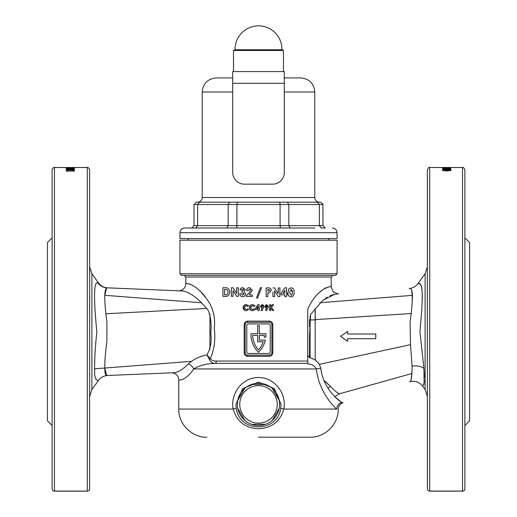 <?xml version="1.0" encoding="UTF-8"?>
<svg xmlns="http://www.w3.org/2000/svg" width="517" height="517" viewBox="0 0 517 517"><rect width="100%" height="100%" fill="white"/><g stroke="black" fill="none" stroke-linecap="round" stroke-linejoin="round"><path stroke-width="0.78" d="M272.297 420.353L279.232 408.333A21.107 21.107 0 0 0 244.703 388.403A21.107 21.107 0 0 0 265.434 424.308A21.107 21.107 0 0 0 279.607 404.378M281.067 404.378L274.385 388.635L258.513 382.205L242.622 388.629L235.933 404.378L236.288 408.262C239.177 433.052 277.862 432.988 280.712 408.262L281.067 404.378M250.991 334.402A25.094 25.094 0 0 0 258.5 352.31A25.094 25.094 0 0 0 265.357 340.115L259.321 340.115L259.321 335.423L264.349 335.423A23.452 23.452 0 0 1 264.206 337.181L265.861 337.181A25.094 25.094 0 0 0 266.003 333.782L259.321 333.782L259.321 325.574L257.679 325.574L257.679 333.782L250.997 333.782A25.094 25.094 0 0 0 250.991 334.402M256.484 298.025L257.621 298.025L256.484 298.025L260.419 287.62L261.563 287.626L257.621 298.025M219.182 361.04L216.384 361.04A2.346 1.357 90 0 1 215.182 363.373C212.713 363.516 210.755 362.197 209.32 359.405L206.942 354.875L210.316 358.708C214.271 349.531 215.608 339.553 214.329 328.76C215.479 317.671 213.217 308.145 207.556 300.177C196.777 283.697 185.235 282.683 185.797 283.781C185.164 282.728 196.628 283.575 207.414 299.976C213.146 307.841 215.453 317.386 214.329 328.599C215.602 339.559 214.264 349.595 210.316 358.708C211.944 360.549 213.967 361.331 216.384 361.04L307.751 361.04L307.751 363.373L215.182 363.373C206.354 363.625 199.2 365.487 193.72 368.964C185.551 381.236 178.462 380.118 178.759 379.853C178.384 380.047 185.403 381.41 193.72 368.964A7.038 4.601 38.4 0 0 188.472 363.929C182.953 369.241 178.359 372.162 174.688 372.686C170.352 372.867 170.352 372.867 174.688 372.686C178.365 372.156 182.96 369.235 188.472 363.929C193.125 359.431 199.284 356.413 206.942 354.875C210.645 348.49 211.905 341.181 210.736 332.948C211.692 324.883 210.858 317.38 208.235 310.452C198.599 298.561 190.004 292.066 182.436 290.981L106.618 287.82C104.066 289.895 104.163 301.224 106.903 321.813L106.903 341.53C105.067 354.972 104.428 365.047 104.977 371.755C105.41 377.817 109.061 374.728 107.058 375.504L106.618 375.523L104.777 368.033M201.908 302.781L104.777 295.31L106.618 287.82M98.547 380.318L98.062 380.415C100.214 380.001 94.449 382.961 94.656 372.305C94.378 361.557 95.109 348.019 96.847 331.675C94.327 306.814 92.905 280.149 97.92 282.902L98.618 283.045C100.886 286.017 103.885 287.626 107.614 287.859M97.519 282.825L96.95 282.915M95.561 378.205L96.181 379.659M310.097 357.79L310.097 315.952L310.097 357.79L309.521 357.615C313.657 358.643 316.94 360.885 319.383 364.343L320.792 368.304C323.138 388.48 338.183 400.19 341.608 402.446L334.77 396.591L339.766 393.721L411.894 373.526L411.021 380.014M410.834 380.57L409.994 381.682C411.396 380.971 412.081 375.788 412.049 366.139L410.524 344.684L410.084 321.955C412.947 301.152 412.993 289.985 410.207 288.46C407.099 288.88 413.975 284.886 412.152 301.295M422.26 298.354C422.305 289.384 421.413 284.434 419.597 283.51C417.277 283.542 417.452 283.659 420.127 283.852C423.785 286.547 421.924 310.323 419.92 331.675L423.934 368.44L424.089 382.974L422.88 386.057M423.837 384.551L423.959 383.937M424.102 382.845L424.237 380.964M424.295 377.087L424.043 370.127M464.88 269.861L464.88 488.804A2.346 2.346 0 0 1 462.541 491.15L429.705 491.15A2.346 2.346 0 0 1 427.359 488.804A2.346 2.275 -0 0 0 429.705 491.079L462.541 491.079A2.346 2.275 -0 0 0 464.88 488.804L464.88 169.847C463.794 167.624 463.012 166.842 462.541 167.502L444.433 167.502M89.641 435.695L89.641 414.589M315.318 316.527L315.331 320.546M315.208 360.149L315.131 308.5M315.215 310.84L315.28 313.593M209.915 349.272L209.915 314.071L209.915 349.272M427.359 331.675L427.359 169.847C428.438 167.631 429.22 166.849 429.705 167.502L429.705 491.15A2.346 2.346 0 0 1 427.359 488.804L427.359 331.675M464.88 425.485L469.572 420.793L469.572 242.551L464.88 237.859M87.295 167.502L87.295 491.15L54.459 491.15L54.459 167.502C53.981 166.849 53.199 167.631 52.12 169.847L52.12 488.804A2.346 2.275 -0 0 0 54.459 491.079L87.295 491.079A2.346 2.275 -0 0 0 89.641 488.804L89.641 169.847C88.549 167.624 87.767 166.842 87.295 167.502L70.68 167.502M52.12 425.485L47.428 420.793L47.428 242.551L52.12 237.859M174.591 372.692L107.614 375.484C103.885 375.723 100.886 377.326 98.618 380.305L91.884 389.566L89.641 396.461M182.436 290.981C177.15 290.761 177.15 290.761 182.436 290.981M180.187 290.884L181.971 290.961M182.475 290.981L184.142 291.245M171.431 372.822C175.858 373.1 178.3 375.445 178.759 379.853L178.759 409.063L233.173 409.063C230.091 393.618 242.486 377.216 258.5 377.533C274.501 377.242 286.909 393.566 283.827 409.063C280.098 421.62 271.651 428.186 258.5 428.755C245.349 428.186 236.909 421.626 233.173 409.063L236.288 408.262M258.5 437.208L310.097 437.208L258.5 437.208M341.608 402.446L342.823 402.756L341.608 402.446A7.038 6.857 -58.6 0 0 336.767 409.063C338.725 409.522 338.725 409.522 336.767 409.063C338.725 409.522 338.725 409.522 336.767 409.063C333.181 406.33 318.659 390.878 316.378 368.964C314.498 365.7 311.622 364 307.751 363.871L307.751 363.373M179.935 273.745L179.935 240.205L337.065 240.205L337.065 273.745L335.423 275.387L181.577 275.387L179.935 273.745L337.065 273.745M267.98 307.783L266.494 310.717L265.557 310.245L266.578 308.235L264.814 306.381L266.61 304.552L268.42 306.387L267.98 307.783M284.867 296.616L284.873 294.845L281.106 294.826L281.112 293.301L284.873 287.756L286.521 287.769L286.489 293.333L287.258 293.333L287.252 294.852L286.483 294.852L286.476 296.622L284.867 296.616M267.793 292.88L267.774 296.538L266.126 296.525L266.171 287.885L267.916 287.898C269.906 287.691 271.031 288.531 271.289 290.425L269.519 292.751L267.793 292.88L267.774 295.808M274.553 287.93L272.976 287.917L274.553 287.93L278.23 293.63L278.256 287.95L279.904 287.956L279.859 296.596L278.275 296.59L274.605 290.903L274.572 296.571L272.931 296.558L272.957 292.144M288.001 292.396L288.751 288.945L291.026 287.788C293.242 288.156 294.257 289.675 294.07 292.344C294.238 294.994 293.229 296.5 291.026 296.861C288.822 296.5 287.814 295.013 288.001 292.396L288.751 288.945M263.47 307.783L261.983 310.717L261.046 310.245L262.067 308.235L260.303 306.381L262.1 304.552L263.909 306.387L263.47 307.783M273.797 310.562L272.53 310.562L270.604 307.815L270.604 310.562L269.551 310.562L269.551 304.7L270.604 304.7L270.604 306.768L272.265 304.7L273.596 304.7L271.503 307.292L273.797 310.562M258.5 304.552L259.023 304.552L259.023 308.384L259.553 308.384L259.023 310.562L257.977 310.562L257.977 309.36L255.495 309.36L255.495 308.3L257.931 304.552L258.5 304.552M247.649 321.122L269.351 321.122C271.451 321.328 272.608 322.498 272.808 324.637L272.808 352.781C272.608 354.914 271.457 356.084 269.351 356.297L247.649 356.297C245.549 356.09 244.392 354.914 244.192 352.781L244.192 324.637C244.392 322.505 245.543 321.328 247.649 321.122L247.475 322.291A2.346 2.346 0 0 0 245.129 324.637L245.129 352.781A2.346 2.346 0 0 0 247.475 355.127L269.525 355.127A2.346 2.346 0 0 0 271.871 352.781L271.871 324.637A2.346 2.346 0 0 0 269.525 322.291L247.475 322.291M307.751 309.185C317.16 287.581 332.302 285.617 331.203 287.045C332.205 285.571 317.024 287.782 307.751 309.185L307.751 363.871M327.248 287.387L324.573 288.383M321.626 290.464L319.532 292.325M54.459 167.502L71.766 167.502M68.082 168.38L74.61 168.219L68.108 168.012L65.976 168.212L68.082 168.464M74.396 171.088L74.396 170.571C74.39 170.08 73.059 169.822 70.396 169.802L66.486 170.242L66.189 171.088L74.396 171.088L73.517 170.5M74.396 169.531L67.953 169.414L74.396 168.652L66.189 168.652L72.651 168.742L66.189 169.531L74.396 169.414M68.716 167.851L74.396 167.922L68.716 167.902M429.705 167.502L445.512 167.502M442.604 168.103L449.047 168.167L442.604 168.768L450.811 168.768L444.349 168.678L450.811 168.103L442.604 168.167M446.701 169.912L442.39 170.41L446.701 170.978L451.024 170.41L446.701 170.041M451.024 169.602L444.497 168.943L444.497 169.511L442.604 169.511L451.024 169.628M450.811 167.663L442.604 167.663L450.811 167.747M216.384 361.04L214.723 360.963M205.682 297.624L201.669 292.9M190.159 284.059L188.337 283.898M185.823 283.788L185.797 277.028L331.203 277.028L332.845 275.387M252.451 310.717C250.551 310.575 249.537 309.547 249.407 307.621C249.556 305.741 250.577 304.72 252.464 304.552L254.965 305.721L254.196 306.458L252.425 305.605L250.454 307.621L252.445 309.664L254.196 308.811L254.946 309.599L252.451 310.717M241.303 293.805L242.68 295.129L244.018 293.863L242.04 292.441L242.046 291.032L243.552 289.966L242.66 289.145L241.626 289.908L240.043 289.901L240.741 288.363L242.725 287.562L245.213 289.856L243.979 291.672L245.64 293.876C245.401 295.659 244.379 296.577 242.583 296.642C240.832 296.545 239.869 295.595 239.681 293.792L241.303 293.805M229.8 292.17C229.425 295.252 227.79 296.642 224.901 296.344L222.924 296.331L222.969 287.691L224.921 287.704C227.848 287.517 229.477 289.003 229.8 292.17L229.464 290.218M231.435 287.73L233.005 287.736L236.683 293.443L236.715 287.756L238.356 287.769L238.311 296.409L236.734 296.396L233.064 290.709L233.031 296.377L231.39 296.37L231.435 287.73L231.39 296.37L233.031 296.377L233.064 290.709M252.341 296.467L246.357 296.435L246.363 295.653L249.052 292.939L250.674 290.296L249.491 289.139L248.231 290.593L246.628 290.58C246.771 288.725 247.766 287.73 249.608 287.594L252.302 290.173L249.272 294.929L252.354 294.948L252.341 296.467M246.137 310.717C244.25 310.588 243.236 309.56 243.093 307.621C243.248 305.734 244.27 304.707 246.15 304.552L248.651 305.721L247.882 306.458L246.111 305.605L244.14 307.621L246.131 309.664L247.882 308.811L248.632 309.599L246.137 310.717M310.097 326.763L309.521 326.77L309.521 323.461M309.521 323.17L309.521 321.664M309.521 321.063L309.521 319.629M325.096 298.639L327.274 297.256M329.775 295.898L331.442 295.168M332.457 294.819L334.221 294.425M307.751 355.321L309.521 357.615L309.521 335.96L310.601 314.472L322.789 300.28L334.512 294.393C340.205 293.947 340.205 293.947 334.512 294.393L336.774 294.218M347.618 334.014L347.618 331.436L340.587 336.36L347.618 341.291L347.618 338.706L375.762 338.706L375.762 334.014L347.618 334.014L375.762 334.014L375.762 338.706L347.618 338.706L347.618 341.291L340.587 336.36L347.618 331.436L347.618 334.014M420.192 283.917L419.604 283.51M339.507 393.728L339.507 393.728C338.215 393.683 335.216 391.266 330.512 386.477L323.765 380.228M333.82 389.766L336.289 391.88M336.321 391.899L337.427 392.72M325.736 381.863L327.229 383.2M328.418 384.331L328.948 384.861M330.512 386.477A11.729 8.808 -36.3 0 0 327.985 388.034M320.792 368.304A7.038 0.724 -5.6 0 0 316.378 368.964L193.72 368.964M209.32 359.405A2.346 0.885 152.7 0 0 210.316 358.708M222.969 287.691L222.924 296.331L226.685 296.26M224.572 294.729L224.598 289.287L224.572 294.729L225.334 294.735C227.053 294.877 227.991 294.005 228.139 292.118L227.383 289.979L225.16 289.287L227.383 289.979M224.598 289.287L225.16 289.287L224.598 289.287M236.715 287.756L236.708 289.494M236.734 296.396L238.311 296.409L238.356 287.769M245.161 289.371L242.725 287.562L240.741 288.363L240.043 289.901L241.626 289.908M239.681 293.792C239.849 295.582 240.819 296.532 242.583 296.642M242.046 291.032L242.04 292.441L244.018 293.863M246.628 290.58L248.231 290.593M252.302 290.173L249.608 287.594M246.363 295.653L246.357 296.435M261.563 287.626L260.419 287.62M267.916 287.898L266.171 287.885L266.126 296.525M268.323 291.278L269.7 290.412L269.318 289.682L267.806 289.507L267.8 290.922M272.944 294.444L272.931 296.558M279.884 291.414L279.904 287.956L278.256 287.95L278.243 290.69M279.859 296.596L279.865 294.483M274.572 296.571L274.585 294.238M284.873 294.845L284.873 295.226M281.112 293.301L281.112 293.688M284.886 292.435L284.899 290.425L282.909 293.313L284.886 293.32L282.909 293.313M286.521 287.769L284.873 287.756M287.258 293.333L286.489 293.333M286.476 296.622L286.483 294.852M292.247 290.476L292.428 292.351L291.065 289.346L289.643 292.435L291.032 295.33L291.989 294.742L292.428 292.351L292.26 294.05M246.131 309.664L244.14 307.621L244.709 306.187M243.093 307.621L244.922 310.497M246.15 304.552L243.953 305.444M252.445 309.664L250.454 307.621L251.016 306.193M249.452 308.235L251.288 310.517M257.977 308.384L257.977 306.387L256.678 308.384L257.977 308.384M263.909 306.387L262.946 304.759M261.356 306.432L262.119 307.26L262.862 306.439L262.119 305.605L261.356 306.432M266.61 304.552L264.814 306.381L265.828 308.067M265.867 306.432L266.63 307.26L267.373 306.439L266.63 305.605L265.867 306.432M267.373 306.439L266.63 307.26M246.771 325.342L246.771 352.077A1.409 1.409 0 0 0 248.179 353.486L268.821 353.486A1.409 1.409 0 0 0 270.229 352.077L270.229 325.342A1.409 1.409 0 0 0 268.821 323.933L248.179 323.933A1.409 1.409 0 0 0 246.771 325.342M257.679 341.756L263.192 341.756A23.452 23.452 0 0 1 258.5 349.925A23.452 23.452 0 0 1 252.651 335.423L257.679 335.423L257.679 341.756M271.683 353.686L271.871 352.781L272.808 352.781M245.317 323.726L245.129 324.637L244.192 324.637M269.351 321.122L269.525 322.291M247.475 355.127L247.649 356.297M269.525 355.127L269.351 356.297M52.12 488.804A2.346 2.346 0 0 0 54.459 491.15A2.346 2.346 0 0 1 52.12 488.804A2.346 2.346 0 0 0 54.459 491.15M87.295 491.15A2.346 2.346 0 0 0 89.641 488.804A2.346 2.346 0 0 1 87.295 491.15A2.346 2.346 0 0 0 89.641 488.804M462.541 491.15A2.346 2.346 0 0 0 464.88 488.804A2.346 2.346 0 0 1 462.541 491.15L462.541 167.502M336.767 409.063L283.827 409.063L280.712 408.262M66.486 170.72L66.486 170.242M73.556 171.088L67.029 170.933L67.262 170.326L70.396 169.802M70.396 169.931L73.349 170.287L73.556 170.933M446.707 170.041L450.178 170.416L444.646 170.759L443.237 170.416L446.707 170.041M450.178 170.778L450.178 170.416M443.237 170.778L443.237 170.416M444.497 169.414L445.337 169.492M445.337 169.511L445.337 169.143L448.905 169.511L445.337 169.628M449.971 167.702L447.218 167.773L449.971 167.702M179.935 232.702L179.935 238.563L337.065 238.563L337.065 232.702L179.935 232.702C180.213 229.852 181.777 228.288 184.627 228.01L314.788 228.01M191.658 228.01L194.004 225.664L194.004 204.558L196.35 202.212L237.297 202.212L197.526 202.212C200.37 201.934 201.934 200.37 202.212 197.526L314.788 197.526L314.788 91.987C313.955 83.437 309.263 78.752 300.713 77.912L284.298 77.912M237.297 202.212L320.65 202.212L322.996 204.558L236.909 204.558L237.297 202.212M314.788 197.526C315.066 200.37 316.63 201.934 319.474 202.212L258.5 202.212M194.004 225.664L236.909 225.664L236.534 228.01L226.769 228.01L228.165 225.664L228.165 204.558L229.548 202.212M279.703 202.212L280.091 204.558L280.091 225.664L288.835 225.664L290.231 228.01L280.466 228.01L280.091 225.664L236.909 225.664L236.909 204.558L197.63 204.558L197.63 225.664L195.704 228.01L202.212 228.01M325.342 228.01L322.996 225.664L325.342 228.01L321.296 228.01L319.37 225.664L319.37 204.558L317.438 202.212M202.212 197.526L202.212 91.987C203.045 83.437 207.737 78.752 216.287 77.912L232.702 77.912M322.879 203.827L322.996 225.664L288.835 225.664L288.835 204.558L287.452 202.212M194.004 204.558L197.63 204.558L199.562 202.212M258.5 423.139A18.761 18.761 0 0 0 277.261 404.378A18.761 18.761 0 0 0 258.5 385.611A18.761 18.761 0 0 0 239.739 404.378A18.761 18.761 0 0 0 258.5 423.139M251.566 424.308L265.434 424.308M279.232 400.416L272.297 388.403M265.434 384.441L251.566 384.441M237.768 408.333L244.703 420.353M244.703 388.403L237.768 400.416M258.5 49.761L281.946 49.761A23.452 23.452 0 0 0 258.5 25.85A23.452 23.452 0 0 0 235.054 49.761L258.5 49.761M233.522 71.585L233.522 50.472L283.478 50.472L281.946 49.761M232.702 71.585L284.298 71.585L284.298 83.308L232.702 83.308L232.702 71.585M232.702 83.308L232.702 172.426A11.729 11.729 0 0 0 244.431 184.155L272.569 184.155A11.729 11.729 0 0 0 284.298 172.426L284.298 83.308M98.618 283.045L91.884 273.777L91.884 389.566M106.916 287.833A11.729 11.62 92.4 0 1 97.92 282.902M409.6 381.804C414.847 380.46 419.177 381.889 422.596 386.096L425.116 389.566L425.116 273.777L427.359 266.882M412.049 366.139A11.729 7.051 176.5 0 1 423.934 368.44M315.344 319.616L411.164 313.541M105.888 313.767L206.942 308.462M319.383 364.343L410.524 344.684M245.129 352.781L244.192 352.781M272.808 324.637L271.871 324.637M429.705 491.15A2.346 2.346 0 0 1 427.359 488.804M315.338 319.868L310.097 319.945L315.338 319.868M284.298 91.987L314.788 91.987M202.212 91.987L232.702 91.987M425.116 389.566L427.359 396.461M319.726 302.755L412.256 295.356M185.797 277.028L184.155 275.387M343.165 402.646C340.089 403.803 338.448 406.019 338.241 409.302C338.57 423.875 325.432 437.511 310.097 437.208M338.79 294.057L333.329 292.086L331.203 287.045L331.203 277.028M178.759 409.063C178.371 424.102 191.865 437.595 206.903 437.208M409.309 288.525C412.863 288.182 415.72 286.58 417.878 283.736L425.116 273.777M94.501 368.821L191.49 361.364M91.884 273.777L89.641 266.882M185.797 283.781C185.338 288.195 182.895 290.535 178.468 290.812M337.065 232.702C336.787 229.852 335.223 228.288 332.373 228.01M328.857 240.205L328.857 238.563M188.143 240.205L188.143 238.563M283.478 71.585L283.478 50.472M235.054 49.761L233.522 50.472"/></g></svg>

